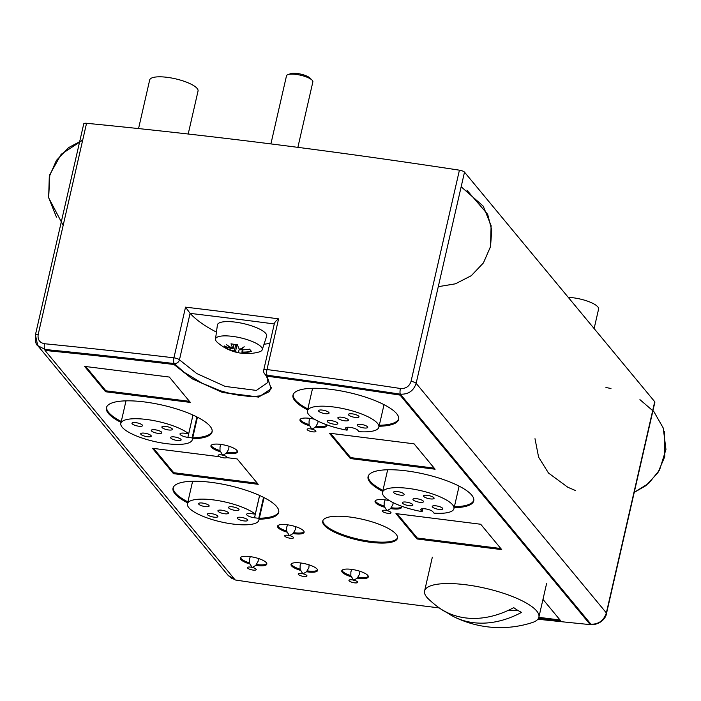 <?xml version="1.0" encoding="UTF-8"?>
<svg xmlns="http://www.w3.org/2000/svg" width="701" height="701" viewBox="0 0 701 701"><rect width="100%" height="100%" fill="white"/><g stroke="black" fill="none" stroke-linecap="round" stroke-linejoin="round"><path stroke-width="1.05" d="M234.695 579.359L228.114 575.363L231.339 578.115L234.853 579.552M45.924 350.456L45.127 349.492A4.513 1.805 -84.4 0 1 44.513 343.735C39.607 342.736 37.495 339.652 38.178 334.482A4.513 1.253 -167.1 0 0 35.383 334.999A4.513 1.253 -167.1 0 0 35.374 335.052M271.357 387.592L269.131 391.754L260.509 395.863L250.678 396.626L234.178 394.558L220.64 390.851L202.405 383.368L184.039 372.24L174.286 363.565A2283.21 633.169 12.9 0 0 45.127 349.492L37.74 345.611L35.549 335.472M606.505 613.428A4.513 1.253 -167.1 0 0 606.523 613.375L654.892 402.19A4.513 1.253 -167.1 0 0 654.725 401.708L464.509 172.148A4.513 1.253 -167.1 0 0 459.418 170.177A2287.722 634.414 -167.1 0 0 86.547 123.288A4.513 1.253 -167.1 0 0 83.752 123.814L35.383 334.999C35.164 341.317 35.953 344.857 37.749 345.619M459.418 170.177L411.049 381.37C409.34 386.426 405.8 388.801 400.429 388.494A4.513 1.13 98.6 0 0 400.341 394.155L590.978 624.232A4.513 1.805 95.6 0 0 591.495 624.495A4.513 1.805 95.6 0 0 591.583 624.495M590.111 624.354L591.504 624.495C599.46 625.055 606.014 618.457 606.523 613.375A4.513 1.253 -167.1 0 0 606.356 612.902C603.824 620.534 598.698 624.311 590.978 624.232A2283.21 633.169 12.9 0 1 589.927 624.127M654.725 401.708L606.356 612.902L416.14 383.333C413.581 390.939 408.315 394.54 400.341 394.155A2283.21 633.169 12.9 0 0 267.16 375.245L267.87 376.235M237.455 451.286A13.529 3.75 12.9 0 1 227.238 452.259A13.529 3.75 -167.1 0 0 237.455 451.286M219.983 450.603A13.529 3.75 12.9 0 1 211.211 445.275A13.529 3.75 -167.1 0 0 219.983 450.603M304.076 531.7A13.529 3.75 12.9 0 1 293.868 532.672A13.529 3.75 -167.1 0 0 304.076 531.7M286.604 531.007A13.529 3.75 12.9 0 1 277.833 525.689A13.529 3.75 -167.1 0 0 286.604 531.007M317.544 569.895A13.529 3.75 12.9 0 1 307.336 570.868A13.529 3.75 -167.1 0 0 317.544 569.895M300.081 569.212A13.529 3.75 12.9 0 1 291.309 563.884A13.529 3.75 -167.1 0 0 300.081 569.212M368.297 576.283A13.529 3.75 12.9 0 1 358.08 577.256A13.529 3.75 -167.1 0 0 368.297 576.283M350.824 575.591A13.529 3.75 12.9 0 1 342.053 570.272A13.529 3.75 -167.1 0 0 350.824 575.591M266.801 563.516A13.529 3.75 12.9 0 1 256.592 564.489A13.529 3.75 -167.1 0 0 266.801 563.516M249.328 562.833A13.529 3.75 12.9 0 1 240.557 557.505A13.529 3.75 -167.1 0 0 249.328 562.833M401.594 506.744A13.529 3.75 12.9 0 1 391.377 507.717A13.529 3.75 -167.1 0 0 401.594 506.744M384.122 506.052A13.529 3.75 12.9 0 1 375.35 500.733A13.529 3.75 -167.1 0 0 384.122 506.052M326.508 425.27A13.529 3.75 12.9 0 1 316.291 426.243A13.529 3.75 -167.1 0 0 326.508 425.27M309.036 424.587A13.529 3.75 12.9 0 1 300.265 419.259A13.529 3.75 -167.1 0 0 309.036 424.587M257.311 483.226L173.743 472.711L153.633 448.438L173.743 472.711L257.311 483.226M500.829 548.524L417.261 538.017L397.152 513.745L417.261 538.017L500.829 548.524M560.046 619.999L538.85 617.336L560.046 619.999M434.199 468.119L350.64 457.613L330.522 433.332L350.64 457.613L434.199 468.119M189.445 401.322L105.886 390.816L85.767 366.544L105.886 390.816L189.445 401.322M212.193 431.062A54.117 15.01 12.9 0 1 192.714 437.845M121.264 421.476A54.117 15.01 12.9 0 1 106.683 406.895M473.858 499.979A54.117 15.01 12.9 0 1 454.379 506.762M382.93 490.402A54.117 15.01 12.9 0 1 368.349 475.813M398.773 418.506A54.117 15.01 12.9 0 1 379.294 425.288M307.853 408.928A54.117 15.01 12.9 0 1 293.263 394.339M278.823 511.467A54.117 15.01 12.9 0 1 259.344 518.249M187.894 501.89A54.117 15.01 12.9 0 1 173.313 487.3M397.537 537.737A38.336 10.629 12.9 0 1 357.939 539.087A38.336 10.629 12.9 0 1 322.881 520.641M44.513 343.735A2287.722 634.414 -167.1 0 1 173.927 357.834A4.513 1.56 96.8 0 0 174.286 363.565A4.513 4.022 -42.4 0 0 179.438 359.823A4.513 1.253 -167.1 0 0 173.927 357.834L185.537 307.152L190.102 313.373C196.385 320.129 205.165 326.368 216.451 332.09M274.406 323.433L263.734 370.014A4.513 4.513 0 0 0 264.505 373.703A4.513 4.118 -36.6 0 0 267.16 375.245A4.513 1.384 -82.4 0 1 266.985 369.541A4.513 1.253 -167.1 0 0 263.734 370.014M274.503 323.976C274.441 322.486 275.808 320.786 278.595 318.859A2287.722 634.414 -167.1 0 0 185.537 307.152M264.005 344.279L269.841 343.376M594.124 328.576L598.601 309.027A20.294 5.626 -167.1 0 0 588.963 301.684A20.294 5.626 -167.1 0 0 568.292 297.399M188.201 134.014L198.041 91.042A24.807 6.879 -167.1 0 0 175.399 78.801A24.807 6.879 -167.1 0 0 149.681 79.967L138.553 128.572M315.765 430.878A4.513 1.253 12.9 0 1 310.49 431.369A4.513 1.253 12.9 0 1 308.352 428.793A4.513 1.253 12.9 0 1 315.765 430.878M226.712 456.894A4.513 1.253 12.9 0 1 221.437 457.385A4.513 1.253 12.9 0 1 219.299 454.809A4.513 1.253 12.9 0 1 226.712 456.894M390.851 512.352A4.513 1.253 12.9 0 1 385.576 512.843A4.513 1.253 12.9 0 1 383.438 510.258A4.513 1.253 12.9 0 1 390.851 512.352M293.333 537.308A4.513 1.253 12.9 0 1 288.058 537.798A4.513 1.253 12.9 0 1 285.92 535.213A4.513 1.253 12.9 0 1 293.333 537.308M357.554 581.883A4.513 1.253 12.9 0 1 352.279 582.373A4.513 1.253 12.9 0 1 350.141 579.797A4.513 1.253 12.9 0 1 357.554 581.883M306.801 575.503A4.513 1.253 12.9 0 1 301.526 575.994A4.513 1.253 12.9 0 1 299.397 573.418A4.513 1.253 12.9 0 1 306.801 575.503M256.058 569.124A4.513 1.253 12.9 0 1 250.783 569.615A4.513 1.253 12.9 0 1 248.645 567.039A4.513 1.253 12.9 0 1 256.058 569.124M358.93 431.676L357.694 430.186A6.318 1.752 -167.1 0 0 351.096 427.514A6.318 1.752 -167.1 0 0 345.619 428.031A6.318 1.752 -167.1 0 0 345.856 428.697L347.091 430.186A36.645 10.164 12.9 0 1 307.415 410.83A36.645 10.164 12.9 0 1 345.409 409.112A36.645 10.164 12.9 0 1 378.855 427.198A36.645 10.164 12.9 0 1 358.93 431.676M347.766 427.233L347.091 430.186M325.299 413.66A5.415 1.498 -167.1 0 0 329.093 413.082A5.415 1.498 -167.1 0 0 324.151 410.409A5.415 1.498 -167.1 0 0 318.543 410.663A5.415 1.498 -167.1 0 0 325.299 413.66M355.205 417.419A5.415 1.498 -167.1 0 0 359 416.841A5.415 1.498 -167.1 0 0 354.058 414.168A5.415 1.498 -167.1 0 0 348.45 414.422A5.415 1.498 -167.1 0 0 355.205 417.419M363.924 427.943A5.415 1.498 -167.1 0 0 367.727 427.365A5.415 1.498 -167.1 0 0 362.785 424.701A5.415 1.498 -167.1 0 0 357.168 424.955A5.415 1.498 -167.1 0 0 363.924 427.943M344.62 420.802A5.415 1.498 -167.1 0 0 348.415 420.223A5.415 1.498 -167.1 0 0 343.472 417.551A5.415 1.498 -167.1 0 0 337.864 417.805A5.415 1.498 -167.1 0 0 344.62 420.802M334.018 424.184A5.415 1.498 -167.1 0 0 337.812 423.606A5.415 1.498 -167.1 0 0 332.879 420.933A5.415 1.498 -167.1 0 0 327.262 421.187A5.415 1.498 -167.1 0 0 334.018 424.184M188.674 433.735L184.433 433.209A6.318 1.752 -167.1 0 0 179.999 433.884A6.318 1.752 -167.1 0 0 187.886 437.371L192.127 437.906A36.645 10.164 12.9 0 1 192.276 439.746A36.645 10.164 12.9 0 1 154.281 441.472A36.645 10.164 12.9 0 1 120.835 423.386A36.645 10.164 12.9 0 1 149.558 419.89A36.645 10.164 12.9 0 1 188.674 433.735L192.959 415.053M196.928 416.946L192.127 437.906M151.048 435.593A5.415 1.498 -167.1 0 0 145.396 433.306A5.415 1.498 -167.1 0 0 140.699 433.744A5.415 1.498 -167.1 0 0 145.642 436.416A5.415 1.498 -167.1 0 0 151.25 436.162A5.415 1.498 -167.1 0 0 151.048 435.593M142.312 425.06A5.415 1.498 -167.1 0 0 136.66 422.773A5.415 1.498 -167.1 0 0 131.963 423.211A5.415 1.498 -167.1 0 0 136.905 425.884A5.415 1.498 -167.1 0 0 142.513 425.63A5.415 1.498 -167.1 0 0 142.312 425.06M172.218 428.819A5.415 1.498 -167.1 0 0 166.566 426.532A5.415 1.498 -167.1 0 0 161.87 426.979A5.415 1.498 -167.1 0 0 166.812 429.643A5.415 1.498 -167.1 0 0 172.42 429.389A5.415 1.498 -167.1 0 0 172.218 428.819M161.633 432.202A5.415 1.498 -167.1 0 0 155.972 429.915A5.415 1.498 -167.1 0 0 151.276 430.361A5.415 1.498 -167.1 0 0 156.218 433.034A5.415 1.498 -167.1 0 0 161.826 432.771A5.415 1.498 -167.1 0 0 161.633 432.202M180.937 439.352A5.415 1.498 -167.1 0 0 175.285 437.065A5.415 1.498 -167.1 0 0 170.588 437.503A5.415 1.498 -167.1 0 0 175.53 440.175A5.415 1.498 -167.1 0 0 181.138 439.921A5.415 1.498 -167.1 0 0 180.937 439.352M434.015 513.15L432.78 511.66A6.318 1.752 -167.1 0 0 426.182 508.987A6.318 1.752 -167.1 0 0 420.705 509.504A6.318 1.752 -167.1 0 0 420.942 510.17L422.177 511.66A36.645 10.164 12.9 0 1 382.501 492.304A36.645 10.164 12.9 0 1 420.486 490.577A36.645 10.164 12.9 0 1 453.941 508.672A36.645 10.164 12.9 0 1 434.015 513.15M422.852 508.707L422.177 511.66M400.385 495.134A5.415 1.498 -167.1 0 0 404.179 494.555A5.415 1.498 -167.1 0 0 399.237 491.883A5.415 1.498 -167.1 0 0 393.629 492.137A5.415 1.498 -167.1 0 0 400.385 495.134M430.291 498.893A5.415 1.498 -167.1 0 0 434.085 498.315A5.415 1.498 -167.1 0 0 429.143 495.642A5.415 1.498 -167.1 0 0 423.535 495.896A5.415 1.498 -167.1 0 0 430.291 498.893M439.01 509.417A5.415 1.498 -167.1 0 0 442.804 508.838A5.415 1.498 -167.1 0 0 437.871 506.166A5.415 1.498 -167.1 0 0 432.254 506.429A5.415 1.498 -167.1 0 0 439.01 509.417M419.697 502.275A5.415 1.498 -167.1 0 0 423.492 501.697A5.415 1.498 -167.1 0 0 418.558 499.024A5.415 1.498 -167.1 0 0 412.942 499.278A5.415 1.498 -167.1 0 0 419.697 502.275M409.104 505.658A5.415 1.498 -167.1 0 0 412.898 505.079A5.415 1.498 -167.1 0 0 407.956 502.407A5.415 1.498 -167.1 0 0 402.348 502.661A5.415 1.498 -167.1 0 0 409.104 505.658M255.304 514.148L251.054 513.614A6.318 1.752 -167.1 0 0 246.629 514.289A6.318 1.752 -167.1 0 0 254.516 517.785L258.757 518.319A36.645 10.164 12.9 0 1 258.906 520.16A36.645 10.164 12.9 0 1 220.911 521.886A36.645 10.164 12.9 0 1 187.456 503.791A36.645 10.164 12.9 0 1 216.18 500.295A36.645 10.164 12.9 0 1 255.304 514.148L259.58 495.467M263.558 497.36L258.757 518.319M217.678 515.997A5.415 1.498 -167.1 0 0 212.017 513.71A5.415 1.498 -167.1 0 0 207.33 514.157A5.415 1.498 -167.1 0 0 212.263 516.83A5.415 1.498 -167.1 0 0 217.88 516.576A5.415 1.498 -167.1 0 0 217.678 515.997M208.942 505.474A5.415 1.498 -167.1 0 0 203.281 503.178A5.415 1.498 -167.1 0 0 198.593 503.625A5.415 1.498 -167.1 0 0 203.535 506.297A5.415 1.498 -167.1 0 0 209.143 506.043A5.415 1.498 -167.1 0 0 208.942 505.474M238.848 509.233A5.415 1.498 -167.1 0 0 233.188 506.946A5.415 1.498 -167.1 0 0 228.5 507.384A5.415 1.498 -167.1 0 0 233.442 510.056A5.415 1.498 -167.1 0 0 239.05 509.802A5.415 1.498 -167.1 0 0 238.848 509.233M228.254 512.615A5.415 1.498 -167.1 0 0 222.603 510.328A5.415 1.498 -167.1 0 0 217.906 510.766A5.415 1.498 -167.1 0 0 222.848 513.439A5.415 1.498 -167.1 0 0 228.456 513.185A5.415 1.498 -167.1 0 0 228.254 512.615M247.567 519.756A5.415 1.498 -167.1 0 0 241.906 517.469A5.415 1.498 -167.1 0 0 237.218 517.916A5.415 1.498 -167.1 0 0 242.152 520.589A5.415 1.498 -167.1 0 0 247.768 520.335A5.415 1.498 -167.1 0 0 247.567 519.756M233.118 348.563A44.969 14.703 -82.8 0 1 231.015 343.788A43.024 38.87 -39.6 0 0 237.359 344.585A44.969 14.703 97.2 0 0 239.462 349.361A45.083 21.722 -68 0 0 244.211 346.75A45.083 14.887 108.7 0 1 240.662 349.808A44.969 40.632 -39.6 0 0 249.652 349.133A43.024 14.073 97.2 0 0 250.546 350.377A43.024 14.073 97.2 0 0 251.501 351.367A44.969 40.632 140.4 0 1 242.52 352.042A45.083 37.477 77.3 0 0 249.451 353.067A45.083 40.676 -114.3 0 1 241.854 352.252A44.969 14.703 97.2 0 0 244.763 353.523A43.024 38.87 140.4 0 1 242.406 353.348A45.101 45.101 0 0 0 258.949 351.998A23.965 6.642 -167.1 0 0 262.209 349.781L266.625 336.261A25.254 7.001 -167.1 0 0 265.74 333.431A25.254 7.001 -167.1 0 0 239.032 322.697A25.254 7.001 -167.1 0 0 217.406 324.984L215.505 339.082A23.965 6.642 -167.1 0 0 216.425 341.44A23.965 6.642 -167.1 0 0 217.468 342.5A45.101 45.101 0 0 0 237.928 352.647A44.969 14.703 -82.8 0 1 235.51 351.455A45.083 21.722 112 0 1 231.505 350.807A45.083 14.887 -71.3 0 0 234.309 351.008A44.969 40.632 140.4 0 1 226.125 348.178A43.024 14.073 -82.8 0 1 225.17 347.188A43.024 14.073 -82.8 0 1 224.276 345.943A44.969 40.632 -39.6 0 0 232.46 348.774A45.083 37.477 -102.7 0 1 226.274 344.489A45.083 40.676 65.7 0 0 233.118 348.563L234.09 344.305M262.209 349.781A23.965 6.642 -167.1 0 0 261.359 347.091A23.965 6.642 -167.1 0 0 236.027 336.909A23.965 6.642 -167.1 0 0 215.505 339.082M297.872 147.359L312.865 81.877A13.529 3.75 -167.1 0 0 312.366 80.449A13.529 3.75 -167.1 0 0 312.059 80.116A13.529 3.75 -167.1 0 0 300.519 75.2A13.529 3.75 -167.1 0 0 287.98 74.604A13.529 3.75 -167.1 0 0 286.49 75.831L270.901 143.907M310.192 78.293A10.769 2.988 -167.1 0 0 309.956 78.03A10.769 2.988 -167.1 0 0 300.764 74.113A10.769 2.988 -167.1 0 0 290.792 73.64L287.98 74.604M242.406 353.348A43.024 38.87 140.4 0 1 238.419 352.726A44.969 14.703 -82.8 0 1 237.928 352.647M240.662 349.808L240.925 348.695M243.028 349.808L242.52 352.042M241.854 352.252L242.415 349.817M237.087 344.577L235.51 351.455M234.309 351.008L235.799 344.489M232.566 348.292L232.46 348.774M226.125 348.178L226.423 346.881M239.269 349.028L238.419 352.726M446.975 612.586A92.926 57.272 -90.2 0 1 440.333 608.696A92.926 57.272 -90.2 0 1 439.159 607.846A104.072 76.707 -58.8 0 0 513.745 607.644A92.926 57.272 89.8 0 0 521.562 612.385A104.072 76.707 121.2 0 1 454.94 617.266A104.072 76.707 121.2 0 1 446.975 612.586L447.001 612.464M507.699 610.632L518.205 610.606M454.94 617.266A104.291 104.291 0 0 0 531.936 622.681A58.63 16.263 -167.1 0 0 538.885 617.187A58.63 16.263 -167.1 0 0 485.364 588.253A58.63 16.263 -167.1 0 0 424.587 591.013A58.63 16.263 -167.1 0 0 428.451 598.978A104.291 104.291 0 0 0 440.333 608.696M590.233 624.617L400.087 395.022A2283.122 633.143 -167.1 0 0 267.072 376.13L267.055 376.209A2283.122 633.143 12.9 0 1 400.061 395.101L590.233 624.617A2283.122 633.143 12.9 0 1 537.869 619.22M439.229 607.907A2283.122 633.143 12.9 0 1 235.194 579.964L45.022 350.456A2283.122 633.143 12.9 0 1 174.014 364.511L174.041 364.424A2283.122 633.143 -167.1 0 0 45.039 350.369L45.022 350.456M267.055 376.209L271.173 388.783L258.748 397.116L222.567 392.499L191.969 378.706L174.014 364.511M271.182 388.74L258.695 397.038L222.515 392.385L191.969 378.61L174.041 364.424M480.711 524.252L395.969 513.596L416.99 538.964L501.732 549.628L480.711 524.252M501.653 549.531L416.99 538.964M417.007 538.885L396.065 513.605M258.134 484.225L173.471 473.666L258.213 484.321L237.192 458.945L226.695 457.622M219.623 456.737L152.45 448.29L173.471 473.666M173.489 473.578L152.546 448.298M169.335 377.05L84.584 366.395L105.614 391.763L190.357 402.418L169.335 377.05M190.278 402.321L105.614 391.763M105.632 391.684L84.69 366.404M350.36 458.559L435.111 469.214L414.081 443.838L329.339 433.183L350.36 458.559L329.435 433.2M435.023 469.118L350.386 458.472M396.047 534.171A38.336 10.629 -167.1 0 0 355.985 517.969A38.336 10.629 -167.1 0 0 322.732 521.097A38.336 10.629 -167.1 0 0 357.729 540.015A38.336 10.629 -167.1 0 0 397.467 538.21A38.336 10.629 -167.1 0 0 396.047 534.171M322.749 521.053A38.336 10.629 -167.1 0 0 357.747 539.928A38.336 10.629 -167.1 0 0 397.476 538.166M379.075 426.252A54.214 15.036 -167.1 0 0 398.667 419.373A54.214 15.036 -167.1 0 0 396.652 413.669A54.214 15.036 -167.1 0 0 340.003 390.746A54.214 15.036 -167.1 0 0 292.983 395.171A54.214 15.036 -167.1 0 0 307.625 409.892M292.992 395.127A54.214 15.036 -167.1 0 0 307.651 409.805M379.092 426.164A54.214 15.036 -167.1 0 0 398.676 419.329M226.467 453.135A13.617 3.777 -167.1 0 0 237.481 451.882A13.617 3.777 -167.1 0 0 236.973 450.454A13.617 3.777 -167.1 0 0 222.734 444.697A13.617 3.777 -167.1 0 0 210.922 445.801A13.617 3.777 -167.1 0 0 220.298 451.716M210.94 445.766A13.617 3.777 -167.1 0 0 220.263 451.619M226.546 453.056A13.617 3.777 -167.1 0 0 237.49 451.847M314.53 419.242A13.617 3.777 -167.1 0 0 299.975 419.785A13.617 3.777 -167.1 0 0 309.351 425.7M315.52 427.111A13.617 3.777 -167.1 0 0 326.535 425.866A13.617 3.777 -167.1 0 0 326.158 424.604M299.993 419.741A13.617 3.777 -167.1 0 0 309.316 425.603M315.599 427.04A13.617 3.777 -167.1 0 0 326.543 425.822M192.495 438.808A54.214 15.036 -167.1 0 0 212.088 431.93A54.214 15.036 -167.1 0 0 210.072 426.217A54.214 15.036 -167.1 0 0 153.423 403.303A54.214 15.036 -167.1 0 0 106.403 407.719A54.214 15.036 -167.1 0 0 121.045 422.44M106.412 407.684A54.214 15.036 -167.1 0 0 121.063 422.352M192.512 438.721A54.214 15.036 -167.1 0 0 212.096 431.886M454.16 507.726A54.214 15.036 -167.1 0 0 473.753 500.847A54.214 15.036 -167.1 0 0 471.738 495.134A54.214 15.036 -167.1 0 0 415.088 472.22A54.214 15.036 -167.1 0 0 368.069 476.645A54.214 15.036 -167.1 0 0 382.711 491.366M368.078 476.601A54.214 15.036 -167.1 0 0 382.728 491.278M454.178 507.638A54.214 15.036 -167.1 0 0 473.762 500.803M389.616 500.716A13.617 3.777 -167.1 0 0 375.061 501.259A13.617 3.777 -167.1 0 0 384.428 507.173M390.606 508.584A13.617 3.777 -167.1 0 0 401.62 507.34A13.617 3.777 -167.1 0 0 401.244 506.069M375.07 501.215A13.617 3.777 -167.1 0 0 384.393 507.068M390.685 508.514A13.617 3.777 -167.1 0 0 401.629 507.296M255.821 565.356A13.617 3.777 -167.1 0 0 266.827 564.112A13.617 3.777 -167.1 0 0 266.327 562.675A13.617 3.777 -167.1 0 0 252.088 556.918A13.617 3.777 -167.1 0 0 240.277 558.031A13.617 3.777 -167.1 0 0 249.644 563.946M240.285 557.987A13.617 3.777 -167.1 0 0 249.609 563.849M255.9 565.286A13.617 3.777 -167.1 0 0 266.836 564.068M306.565 571.744A13.617 3.777 -167.1 0 0 317.571 570.491A13.617 3.777 -167.1 0 0 317.071 569.063A13.617 3.777 -167.1 0 0 302.832 563.306A13.617 3.777 -167.1 0 0 291.02 564.41A13.617 3.777 -167.1 0 0 300.387 570.325M291.029 564.375A13.617 3.777 -167.1 0 0 300.352 570.228M306.644 571.665A13.617 3.777 -167.1 0 0 317.588 570.456M357.308 578.123A13.617 3.777 -167.1 0 0 368.323 576.879A13.617 3.777 -167.1 0 0 367.815 575.442A13.617 3.777 -167.1 0 0 353.576 569.685A13.617 3.777 -167.1 0 0 341.764 570.798A13.617 3.777 -167.1 0 0 351.14 576.713M341.781 570.754A13.617 3.777 -167.1 0 0 351.105 576.608M357.387 578.045A13.617 3.777 -167.1 0 0 368.332 576.835M293.097 533.54A13.617 3.777 -167.1 0 0 304.103 532.296A13.617 3.777 -167.1 0 0 303.603 530.859A13.617 3.777 -167.1 0 0 289.364 525.102A13.617 3.777 -167.1 0 0 277.552 526.214A13.617 3.777 -167.1 0 0 286.919 532.129M277.561 526.171A13.617 3.777 -167.1 0 0 286.884 532.024M293.176 533.47A13.617 3.777 -167.1 0 0 304.111 532.252M259.125 519.213A54.214 15.036 -167.1 0 0 278.718 512.335A54.214 15.036 -167.1 0 0 276.702 506.63A54.214 15.036 -167.1 0 0 220.044 483.708A54.214 15.036 -167.1 0 0 173.024 488.133A54.214 15.036 -167.1 0 0 187.675 502.854M173.042 488.089A54.214 15.036 -167.1 0 0 187.693 502.766M259.142 519.126A54.214 15.036 -167.1 0 0 278.726 512.291M538.491 618.273L560.958 621.095L542.968 599.381M560.879 620.998L538.534 618.194M38.178 334.482L86.547 123.288M278.595 318.859L266.985 369.541A2287.722 634.414 -167.1 0 1 400.429 388.494M464.509 172.148L416.14 383.333A4.513 1.253 -167.1 0 0 411.049 381.37M267.913 382.395L256.4 390.413L225.214 386.417L196.762 373.545L179.447 359.832L190.085 313.356M190.102 313.373A2283.21 633.169 12.9 0 1 274.284 323.958M346.119 427.531L345.856 428.697M192.994 415.071L187.886 437.371M421.205 509.005L420.942 510.17M259.624 495.484L254.516 517.785M228.114 575.363L37.74 345.611M267.87 382.606C267.887 379.101 266.766 376.139 264.514 373.703M311.796 429.214L309.045 424.631L309.088 420.837L310.07 418.401M311.989 429.17L315.45 427.181L317.842 423.001L318.079 421.17M222.743 455.229L219.991 450.647L220.035 446.852L221.017 444.416M222.936 455.186L226.397 453.197L228.789 449.026L228.999 446.248M386.882 510.687L384.13 506.104L384.174 502.31L385.156 499.874M387.075 510.643L390.536 508.654L392.928 504.475L393.165 502.643M289.364 535.643L286.621 531.06L286.656 527.266L287.638 524.83M289.557 535.59L293.027 533.61L295.41 529.43L295.62 526.661M353.584 580.218L350.833 575.635L350.877 571.841L351.858 569.414M353.777 580.174L357.238 578.194L359.631 574.014L359.841 571.236M302.832 573.839L300.089 569.256L300.124 565.462L301.115 563.026M303.025 573.795L306.495 571.806L308.887 567.635L309.097 564.857M252.088 567.46L249.346 562.877L249.381 559.083L250.362 556.647M252.281 567.416L255.751 565.427L258.134 561.247L258.354 558.478M312.576 388.293L307.415 410.83M384.025 404.661L378.855 427.198M125.996 400.849L120.835 423.386M197.437 417.209L192.276 439.746M387.662 469.766L382.501 492.304M459.102 486.126L453.941 508.672M192.617 481.254L187.456 503.791M264.067 497.614L258.906 520.16M309.956 78.03L312.059 80.116M432.324 557.225L424.587 591.013M546.631 583.398L538.885 617.187M461.153 186.781L483.252 206.182L491.112 225.669L490.49 246.752L483.383 262.954L471.221 275.756L455.378 283.835L438.274 286.674L455.466 283.8L471.379 275.633L483.497 262.796L490.534 246.559L491.725 230.2L487.686 214.331L466.892 190.146M56.448 217.1L48.641 197.621L49.298 176.582L56.422 160.38L68.61 147.596L82.692 140.13L61.153 154.325L49.824 174.593L48.667 197.796L63.169 225.363M633.932 492.505L648.583 483.48L659.545 470.056L665.95 449.429L663.242 428.022L653.902 411.671L639.925 399.64M534.994 438.703L538.605 457.157L548.48 473.026L567.854 487.283L575.486 490.534M634.239 492.382L645.831 485.714L657.862 472.816L664.811 456.553L664.285 431.343M610.965 388.477L605.936 387.53"/></g></svg>
